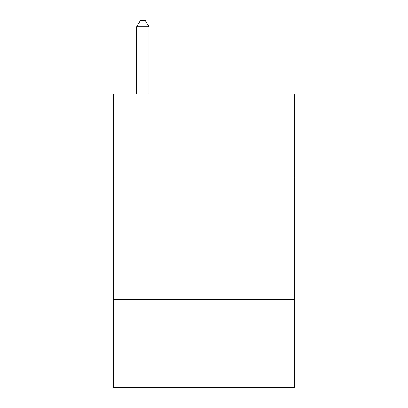 <?xml version="1.0" encoding="UTF-8"?>
<svg xmlns="http://www.w3.org/2000/svg" width="408" height="408" viewBox="0 0 408 408"><rect width="100%" height="100%" fill="white"/><g stroke="black" fill="none" stroke-linecap="round" stroke-linejoin="round"><path stroke-width="0.61" d="M294.576 177.072L294.576 93.84L113.424 93.84L113.424 177.072L294.576 177.072L294.576 387.6L113.424 387.6L113.424 177.072M294.576 299.472L113.424 299.472M148.92 93.84L148.92 26.765L136.68 26.765L136.68 93.84M136.68 26.765L140.352 20.4L145.248 20.4L148.92 26.765"/></g></svg>
